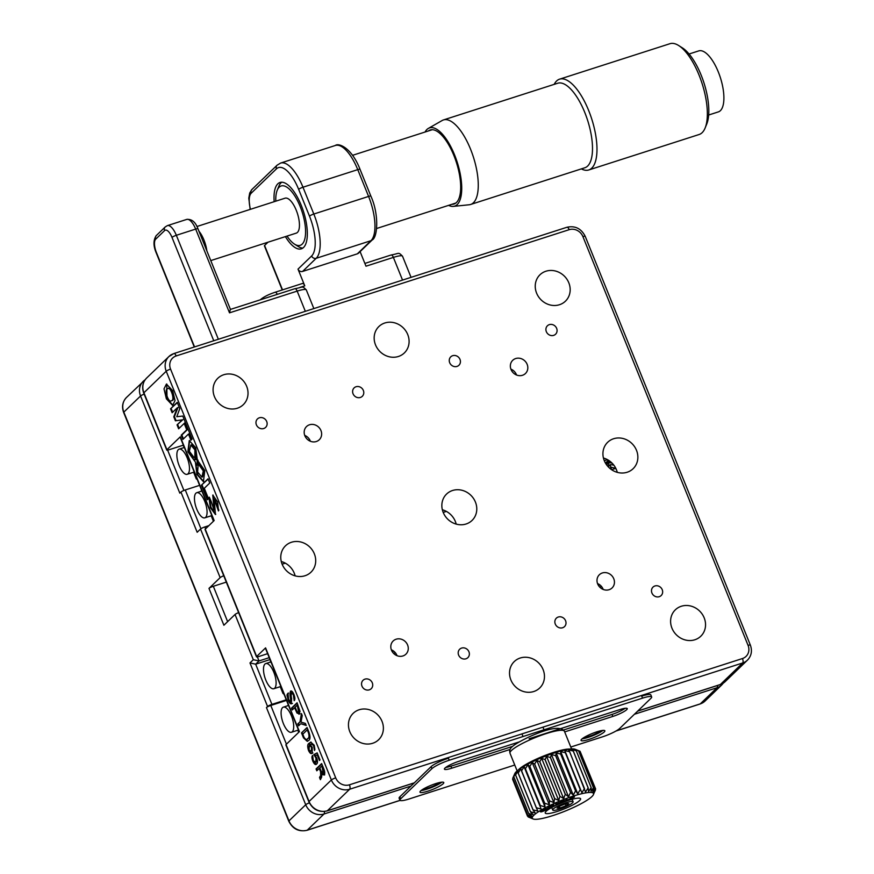 <?xml version="1.0" encoding="UTF-8"?>
<svg xmlns="http://www.w3.org/2000/svg" width="874" height="874" viewBox="0 0 874 874"><rect width="100%" height="100%" fill="white"/><g stroke="black" fill="none" stroke-linecap="round" stroke-linejoin="round"><path stroke-width="1.31" d="M182.666 445.369A40.346 36.566 46 0 0 183.824 446.264M423.267 789.069A9.166 1.573 158 0 0 428.271 788.042A9.166 1.573 158 0 0 439.261 782.612M584.335 737.317A9.166 1.573 158 0 0 589.349 736.279A9.166 1.573 158 0 0 600.34 730.861M615.952 468.628A9.166 8.314 46 0 0 613.646 469.021A9.166 8.314 46 0 0 611.833 469.862M223.744 575.769A3.671 0.634 158 0 0 220.15 577.627L200.528 529.043L197.174 532.277L180.94 492.073A3.671 0.634 -22 0 1 185.277 489.953L199.611 485.354M200.528 529.043A3.671 0.634 -22 0 1 204.866 526.935L208.875 525.645M309.33 802.867A3.671 0.634 158 0 0 305.714 804.736L266.45 707.569L267.575 706.498L249.975 662.94L253.318 659.717L235.04 614.477L223.886 625.249L208.995 588.388A3.671 0.634 -22 0 1 213.332 586.279L226.3 582.117M282.127 564.178L285.306 563.151M443.205 512.426L446.385 511.399M604.284 460.674L607.452 459.648M235.04 614.477A3.671 0.634 -22 0 1 238.635 612.63M253.318 659.717L259.01 660.952L255.667 664.185L271.912 704.389L286.246 699.779M249.975 662.94L255.667 664.185L270 659.575M266.45 707.569A3.671 0.634 -22 0 1 270.787 705.46L286.508 700.413M208.995 588.388L220.15 577.627M180.94 492.073L179.815 493.144L140.561 395.988L123.835 412.124L288.977 820.883A14.672 13.296 46 0 0 307.277 830.147L400.041 800.344M269.236 657.663L259.01 660.952L257.371 656.887M271.912 704.389A3.671 0.634 158 0 0 267.575 706.498M166.377 398.806L172.615 405.427L175.029 400.587L172.67 390.645L166.431 384.068L164.006 388.875L166.377 398.806M166.759 383.981L167.021 398.599L172.921 405.285M171.446 400.718C175.281 400.696 170.561 385.816 167.59 388.701C163.831 388.908 168.409 403.537 171.446 400.718L172.091 400.511C175.925 400.489 171.206 385.609 168.234 388.493M545.933 271.224A18.343 16.617 46 0 0 539.968 274.775A18.343 16.617 46 0 0 538.362 296.515A18.343 16.617 46 0 0 559.48 304.72A18.343 16.617 46 0 0 565.445 301.169A18.343 16.617 46 0 0 567.051 279.429A18.343 16.617 46 0 0 545.933 271.224M359.148 709.764A18.343 16.617 46 0 0 353.183 713.326A18.343 16.617 46 0 0 351.567 735.067A18.343 16.617 46 0 0 372.685 743.271A18.343 16.617 46 0 0 378.65 739.721A18.343 16.617 46 0 0 380.266 717.98A18.343 16.617 46 0 0 359.148 709.764M681.305 606.261A18.343 16.617 46 0 0 675.34 609.812A18.343 16.617 46 0 0 673.723 631.563A18.343 16.617 46 0 0 694.841 639.768A18.343 16.617 46 0 0 700.806 636.217A18.343 16.617 46 0 0 702.423 614.466A18.343 16.617 46 0 0 681.305 606.261M520.227 658.013A18.343 16.617 46 0 0 514.262 661.574A18.343 16.617 46 0 0 512.645 683.315A18.343 16.617 46 0 0 533.763 691.52A18.343 16.617 46 0 0 539.728 687.969A18.343 16.617 46 0 0 541.345 666.228A18.343 16.617 46 0 0 520.227 658.013M452.546 490.5A18.343 16.617 46 0 0 446.581 494.05A18.343 16.617 46 0 0 444.964 515.791A18.343 16.617 46 0 0 466.082 523.996A18.343 16.617 46 0 0 472.047 520.445A18.343 16.617 46 0 0 473.664 498.704A18.343 16.617 46 0 0 452.546 490.5M291.468 542.251A18.343 16.617 46 0 0 285.503 545.802A18.343 16.617 46 0 0 283.886 567.543A18.343 16.617 46 0 0 305.004 575.748A18.343 16.617 46 0 0 310.969 572.197A18.343 16.617 46 0 0 312.586 550.456A18.343 16.617 46 0 0 291.468 542.251M613.624 438.737A18.343 16.617 46 0 0 607.659 442.299A18.343 16.617 46 0 0 606.043 464.039A18.343 16.617 46 0 0 627.161 472.244A18.343 16.617 46 0 0 633.126 468.693A18.343 16.617 46 0 0 634.743 446.953A18.343 16.617 46 0 0 613.624 438.737M553.657 335.365A5.867 5.32 -134 0 1 546.895 332.732A5.867 5.32 -134 0 1 547.419 325.784A5.867 5.32 -134 0 1 549.32 324.636A5.867 5.32 -134 0 1 556.082 327.269A5.867 5.32 -134 0 1 555.569 334.229A5.867 5.32 -134 0 1 553.657 335.365M457.004 366.414A5.867 5.32 -134 0 1 450.252 363.792A5.867 5.32 -134 0 1 450.766 356.832A5.867 5.32 -134 0 1 452.677 355.696A5.867 5.32 -134 0 1 459.429 358.318A5.867 5.32 -134 0 1 458.916 365.277A5.867 5.32 -134 0 1 457.004 366.414M263.719 428.522A5.867 5.32 -134 0 1 256.956 425.889A5.867 5.32 -134 0 1 257.469 418.93A5.867 5.32 -134 0 1 259.381 417.794A5.867 5.32 -134 0 1 266.144 420.427A5.867 5.32 -134 0 1 265.63 427.386A5.867 5.32 -134 0 1 263.719 428.522M360.361 397.462A5.867 5.32 -134 0 1 353.609 394.84A5.867 5.32 -134 0 1 354.123 387.881A5.867 5.32 -134 0 1 356.035 386.745A5.867 5.32 -134 0 1 362.786 389.367A5.867 5.32 -134 0 1 362.273 396.326A5.867 5.32 -134 0 1 360.361 397.462M309.516 424.775A9.166 8.314 46 0 0 306.534 426.556A9.166 8.314 46 0 0 305.736 437.426A9.166 8.314 46 0 0 316.29 441.534A9.166 8.314 46 0 0 319.272 439.753A9.166 8.314 46 0 0 320.081 428.883A9.166 8.314 46 0 0 309.516 424.775M515.704 358.537A9.166 8.314 46 0 0 512.721 360.307A9.166 8.314 46 0 0 511.913 371.188A9.166 8.314 46 0 0 522.466 375.285A9.166 8.314 46 0 0 525.449 373.515A9.166 8.314 46 0 0 526.257 362.634A9.166 8.314 46 0 0 515.704 358.537M659.236 596.691A5.867 5.32 -134 0 1 652.485 594.069A5.867 5.32 -134 0 1 652.998 587.11A5.867 5.32 -134 0 1 654.91 585.973A5.867 5.32 -134 0 1 661.662 588.606A5.867 5.32 -134 0 1 661.148 595.555A5.867 5.32 -134 0 1 659.236 596.691M562.594 627.75A5.867 5.32 -134 0 1 555.842 625.118A5.867 5.32 -134 0 1 556.356 618.169A5.867 5.32 -134 0 1 558.268 617.022A5.867 5.32 -134 0 1 565.019 619.655A5.867 5.32 -134 0 1 564.506 626.614A5.867 5.32 -134 0 1 562.594 627.75M369.298 689.848A5.867 5.32 -134 0 1 362.546 687.226A5.867 5.32 -134 0 1 363.06 680.267A5.867 5.32 -134 0 1 364.971 679.131A5.867 5.32 -134 0 1 371.723 681.753A5.867 5.32 -134 0 1 371.21 688.712A5.867 5.32 -134 0 1 369.298 689.848M465.951 658.799A5.867 5.32 -134 0 1 459.189 656.177A5.867 5.32 -134 0 1 459.702 649.218A5.867 5.32 -134 0 1 461.614 648.082A5.867 5.32 -134 0 1 468.377 650.704A5.867 5.32 -134 0 1 467.852 657.663A5.867 5.32 -134 0 1 465.951 658.799M602.339 572.962A9.166 8.314 46 0 0 599.356 574.742A9.166 8.314 46 0 0 598.548 585.613A9.166 8.314 46 0 0 609.102 589.71A9.166 8.314 46 0 0 612.084 587.94A9.166 8.314 46 0 0 612.893 577.069A9.166 8.314 46 0 0 602.339 572.962M396.151 639.211A9.166 8.314 46 0 0 393.169 640.981A9.166 8.314 46 0 0 392.36 651.851A9.166 8.314 46 0 0 402.925 655.959A9.166 8.314 46 0 0 405.907 654.178A9.166 8.314 46 0 0 406.716 643.308A9.166 8.314 46 0 0 396.151 639.211M223.788 374.728A18.343 16.617 46 0 0 217.823 378.278A18.343 16.617 46 0 0 216.206 400.019A18.343 16.617 46 0 0 237.324 408.234A18.343 16.617 46 0 0 243.289 404.673A18.343 16.617 46 0 0 244.906 382.932A18.343 16.617 46 0 0 223.788 374.728M384.866 322.976A18.343 16.617 46 0 0 378.89 326.526A18.343 16.617 46 0 0 377.284 348.267A18.343 16.617 46 0 0 398.402 356.483A18.343 16.617 46 0 0 404.367 352.921A18.343 16.617 46 0 0 405.973 331.18A18.343 16.617 46 0 0 384.866 322.976M323.369 767.853C324.92 771.392 325.15 773.796 324.057 775.063L321.534 773.009L321.687 776.986L320.397 779.684L319.523 777.51L320.692 775.522L320.55 771.666L319.239 768.432L316.803 770.792L316.06 768.956L321.643 763.581L323.369 767.853M322.08 772.835L321.534 773.009M322.266 773.031L322.746 774.812M320.627 778.461L320.572 776.309L319.928 776.516M320.572 776.309L321.337 775.314L320.692 775.522M321.337 775.314L321.763 773.621M321.665 772.977L321.195 771.458L320.55 771.666M321.829 765.941L319.829 767.875L321.02 770.846L323.347 773.086L321.829 765.941L322.473 765.733L323.533 768.355L322.888 768.563M323.992 772.878L323.03 773.271L323.992 772.878L323.533 768.355M321.195 771.458L319.884 768.224L319.36 768.738M324.702 774.856L322.178 772.802M317.328 770.289L316.705 768.749L321.763 763.876M316.705 768.749L316.06 768.956M308.577 748.559L309.767 743.075L309.123 743.282L310.74 742.113L314.236 745.249L314.487 750.471L313.58 745.522L311.395 744.036L310.237 744.746L312.204 747.215L309.352 745.959L309.025 750.045L311.417 751.258L311.515 747.401M309.767 743.075L311.057 742.048M312.062 751.05L312.16 747.194L309.997 745.751M310.467 745.424L309.352 745.959M312.859 752.94C311.799 754.044 310.576 753.169 309.178 750.307M314.891 749.663L314.225 745.314L311.395 744.036M314.225 745.314L313.58 745.522M306.25 725.475L300.776 723.727L298.624 725.802L297.848 723.88L300.001 721.804L301.421 713.523L302.229 715.533L301.027 722.143L305.397 723.388L306.25 725.475M306.053 725.005L300.776 723.727M299.148 725.289L298.493 723.672L297.848 723.88M298.493 723.672L300.001 721.804M300.645 721.596L301.847 714.582M294.669 700.008L294.035 694.939L291.173 693.158L291.381 703.832M292.178 692.7L291.173 693.158M294.035 694.939L291.818 692.951M291.796 703.592C290.649 704.346 289.414 703.144 288.092 700.019L287.065 694.579L287.939 693.246L288.649 699.604L290.878 701.811L289.95 694.338L290.43 691.214C291.457 690.471 292.593 691.52 293.839 694.349C295.062 697.496 295.183 699.593 294.199 700.664L293.391 695.147M292.44 703.384C291.293 704.138 290.059 702.947 288.737 699.812L288.092 700.019M290.933 701.756L291.523 701.604L291.621 698.359L291.195 696.709L290.55 696.917M291.195 696.709L290.594 694.131L289.95 694.338M290.594 694.131L291.151 690.941M288.059 697.889L287.71 694.371L288.584 693.038M397.025 655.686A9.166 8.314 46 0 0 396.883 655.325A9.166 8.314 -134 0 0 391.344 649.808M603.202 589.447A9.166 8.314 46 0 0 603.06 589.087A9.166 8.314 -134 0 0 597.532 583.57M265.565 648.311A3.671 0.634 -22 0 1 265.412 648.213A3.671 0.634 -22 0 1 265.587 647.874L256.661 656.483A3.671 0.634 158 0 0 256.486 656.822A3.671 0.634 158 0 0 258.77 656.527L267.619 653.676M510.897 369.134A9.166 8.314 46 0 1 516.425 374.662A9.166 8.314 -134 0 1 516.567 375.022M304.709 435.383A9.166 8.314 46 0 1 310.248 440.9A9.166 8.314 -134 0 1 310.39 441.261M183.311 439.043L182.579 436.782M213.922 520.773L180.131 437.131A3.671 0.634 -22 0 1 180.306 436.792L166.923 449.717A3.671 0.634 158 0 0 166.748 450.055A3.671 0.634 158 0 0 169.032 449.749L183.365 445.15M603.431 458.009A18.343 16.617 -134 0 1 617.273 472.353M281.275 561.512A18.343 16.617 -134 0 1 295.117 575.857M442.353 509.761A18.343 16.617 -134 0 1 456.195 524.105M256.486 656.822L205.051 529.502A3.671 0.634 -22 0 1 205.226 529.163L214.152 520.554L180.306 436.792M308.883 801.84L285.864 744.888A3.671 0.634 -22 0 1 286.049 744.55L309.057 801.502A3.671 0.634 158 0 0 308.883 801.84C312.859 809.641 318.944 812.667 327.127 810.908A3.671 1.42 72.2 0 1 326.832 810.93M265.587 647.874L299.432 731.636L286.049 744.55M209.509 497.634L208.962 497.809L210.372 507.696L215.43 514.513L214.196 499.196L218.478 510.951L217.637 501.96L212.775 495.077L214.032 510.132L211.115 501.195L209.312 497.186L208.962 497.809M209.552 497.732L210.907 507.204L215.747 514.349M214.196 499.196L214.84 498.988L218.882 510.263M213.092 495.055L214.676 509.924L214.032 510.132M197.011 461.975L198.201 465.088L198.824 464.728L203.303 470.911L201.905 477.106L197.611 471.982L198.136 465.154L196.628 463.57L196.082 465.678L195.405 462.127L196.923 474.44L203.413 481.65L204.833 470.594L197.437 460.237L197.011 461.975L197.655 461.767L198.791 464.739M198.037 460.194L197.655 461.767M195.623 463.253L197.852 474.921L203.718 481.519M198.824 464.728L199.469 464.531L203.948 470.704L202.55 476.898L201.905 477.106M197.087 464.061L196.726 465.471L196.475 464.149M192.083 439.065L185.43 422.612L184.283 423.715L186.752 429.833L181.213 435.186L182.917 439.414L188.467 434.061L190.936 440.179L192.083 439.065M188.467 434.061L189.112 433.854L191.461 439.666M185.55 422.907L184.927 423.508L187.397 429.626L181.858 434.979L183.442 438.912M187.397 429.626L186.752 429.833M184.927 423.508L184.283 423.715M189.592 440.496L188.369 451.028L195.219 461.8M197.327 459.986L195.7 447.641L189.265 440.583L187.877 451.749L195.339 461.975L193.504 459.407L195.077 459.626L194.793 456.807L193.941 457.397L189.352 451.279L190.86 445.019L194.924 449.87L194.847 456.741L196.104 459.79L197.327 459.986M194.389 459.527L195.044 459.331M194.826 457.091L193.941 457.397M190.86 445.019L191.504 444.811L195.568 449.662L195.492 456.534L197.437 459.691M196.748 459.582L196.104 459.79M195.492 456.534L194.847 456.741M208.056 478.777L201.413 485.19L207.302 499.775L208.471 498.65L204.287 488.304L209.76 483.016L208.056 478.777M208.176 479.072L201.413 485.19M202.058 484.983L207.826 499.273M292.757 709.48L292.145 707.951L291.501 708.159L297.073 702.772L300.044 711.425L298.952 714.244M299.421 713.971L296.985 713.042L294.593 707.711L292.233 709.983L291.501 708.159M300.066 713.763L296.985 713.042M297.63 712.834L295.696 708.639L295.051 708.847M297.258 705.132L295.172 707.153L295.915 708.989C296.854 711.687 297.761 712.703 298.646 712.048L297.258 705.132L297.903 704.925L297.378 705.438M299.29 711.84L298.263 712.332L299.29 711.84L297.903 704.925M295.696 708.639L295.237 707.514L294.713 708.016M292.145 707.951L297.193 703.067M301.486 732.882L307.069 727.507L308.937 732.128C310.499 736.826 310.336 739.644 308.467 740.573L307.277 741.338L303.497 737.853L301.486 732.882L307.189 727.802M307.255 729.866L302.786 734.182L303.977 737.153C305.561 739.972 306.84 740.442 307.812 738.541C309.145 737.918 309.363 736.017 308.456 732.838L307.255 729.866L307.899 729.659L307.375 730.161M306.829 739.415L307.812 738.541M308.456 738.333C309.789 737.711 310.008 735.81 309.101 732.631L308.456 732.838M309.101 732.631L307.899 729.659M307.593 741.207L304.141 737.656L302.131 732.674M304.141 737.656L303.497 737.853M316.683 763.996C315.601 765.209 314.345 764.324 312.903 761.341C311.745 758.337 311.647 756.371 312.619 755.431L313.362 760.773L315.82 762.161L315.995 758.108L313.853 754.601L317.153 752.864L320.004 759.932L317.841 754.677L315.252 755.671L316.727 758.009C317.754 761.068 317.743 763.068 316.683 763.996L315.995 764.4M316.464 761.953L316.639 757.9L315.995 758.108M316.639 757.9L314.498 754.393L313.853 754.601M314.498 754.393L317.196 752.973M317.841 754.677L317.218 754.928M312.87 759.102L312.783 755.846M316.322 764.247L313.7 761.494M313.526 761.134L312.903 761.341M168.671 388.296L167.59 388.701M175.39 420.787L182.24 419.87L177.051 424.873L178.635 428.795L185.321 422.339L182.786 416.057L176.777 416.723L179.771 408.606L177.236 402.335L170.55 408.792L172.145 412.736L177.335 407.732L173.784 416.8L175.39 420.787L182.24 419.87M182.885 419.662L177.051 424.873M177.684 424.666L179.159 428.293M184.348 423.693L185.441 422.634M177.356 402.63L170.55 408.792M171.195 408.584L172.67 412.233M177.335 407.732L177.979 407.524L174.429 416.592L176.035 420.58M174.429 416.592L173.784 416.8M320.004 759.932L319.458 760.467L317.196 754.885M312.204 747.215L312.215 753.148C311.155 754.251 309.931 753.377 308.533 750.515C307.277 746.472 307.473 744.069 309.123 743.282M201.424 489.833L201.326 491.232M211.202 515.791L213.409 521.265M205.641 517.342A13.208 5.102 72.2 0 1 204.8 517.845A13.208 5.102 72.2 0 1 196.311 508.002A13.208 5.102 72.2 0 1 195.896 493.22A13.208 5.102 72.2 0 1 196.726 492.707A13.208 5.102 72.2 0 1 205.215 502.55A13.208 5.102 72.2 0 1 205.641 517.342M193.602 472.244L196.322 478.974L197.174 479.313M183.911 446.483L183.726 447.674M178.296 449.662A13.208 5.102 72.2 0 1 179.126 449.149A13.208 5.102 72.2 0 1 187.626 458.992A13.208 5.102 72.2 0 1 188.041 473.784A13.208 5.102 72.2 0 1 187.211 474.298A13.208 5.102 72.2 0 1 178.711 464.455A13.208 5.102 72.2 0 1 178.296 449.662M288.136 704.466L287.961 705.657M297.837 730.227L298.69 732.346M282.531 707.645A13.208 5.102 -107.8 0 0 282.947 722.437A13.208 5.102 -107.8 0 0 291.435 732.281A13.208 5.102 -107.8 0 0 292.277 731.767A13.208 5.102 -107.8 0 0 291.85 716.975A13.208 5.102 -107.8 0 0 283.362 707.132A13.208 5.102 -107.8 0 0 282.531 707.645M602.874 588.639L602.066 588.901M396.698 654.888L395.878 655.15M599.925 584.946L598.428 585.427M393.748 651.185L392.251 651.665M280.237 686.669L282.957 693.41L284.017 694.273M270.547 660.908L270.361 662.099M601.531 586.509L599.717 587.088M395.354 652.758L393.54 653.337M274.676 688.209A13.208 5.102 -107.8 0 0 274.261 673.417A13.208 5.102 -107.8 0 0 265.762 663.574A13.208 5.102 -107.8 0 0 264.931 664.087A13.208 5.102 -107.8 0 0 265.346 678.88A13.208 5.102 -107.8 0 0 273.846 688.723A13.208 5.102 -107.8 0 0 274.676 688.209M510.143 749.433L451.727 768.191A11.733 2.021 -22 0 1 444.418 769.153A11.733 2.021 -22 0 1 444.997 768.06A11.733 2.021 -22 0 1 458.872 761.309L518.948 742.004M602.918 730.413A12.837 2.207 -22 0 1 592.965 735.635A12.837 2.207 -22 0 1 582.171 738.781M604.229 731.975A12.837 2.207 -22 0 1 591.381 738.574A12.837 2.207 -22 0 1 581.046 740.409A12.837 2.207 -22 0 1 581.68 739.229A12.837 2.207 -22 0 1 594.528 732.631A12.837 2.207 -22 0 1 604.852 730.795A12.837 2.207 -22 0 1 604.229 731.975M441.84 782.164A12.837 2.207 -22 0 1 431.887 787.387A12.837 2.207 -22 0 1 421.104 790.544M443.151 783.738A12.837 2.207 -22 0 1 430.303 790.325A12.837 2.207 -22 0 1 419.968 792.161A12.837 2.207 -22 0 1 420.602 790.981A12.837 2.207 -22 0 1 433.449 784.393A12.837 2.207 -22 0 1 443.774 782.547A12.837 2.207 -22 0 1 443.151 783.738M431.079 766.673A14.672 2.524 -22 0 1 448.428 758.228L449.236 760.238A14.672 2.524 158 0 0 431.887 768.683L431.079 766.673L399.833 796.815L400.653 798.825A14.672 2.524 158 0 0 399.931 800.18A14.672 2.524 158 0 0 409.076 798.989L514.764 765.034M651.665 696.949A14.672 2.524 158 0 0 642.532 698.14L641.713 696.13A14.672 2.524 -22 0 1 650.857 694.939L651.665 696.949A14.672 2.524 158 0 1 650.955 698.304L619.71 728.435A14.672 2.524 158 0 1 602.361 736.88L570.788 747.03M399.931 800.18L399.123 798.17A14.672 2.524 -22 0 1 399.833 796.815M400.653 798.825L431.887 768.683M512.59 746.374L450.918 766.181A11.733 2.021 -22 0 1 445.718 767.459M625.15 708.29A11.733 2.021 -22 0 1 611.997 714.429L563.632 729.976M529.141 738.727L619.95 709.557A11.733 2.021 -22 0 1 627.259 708.606A11.733 2.021 -22 0 1 612.805 716.44L564.68 731.909M449.236 760.238L642.532 698.14M545.179 810.406C546.698 809.051 545.463 809.248 541.465 810.996C539.946 812.35 541.181 812.154 545.179 810.406L546.195 809.575M541.869 811.4L544.699 810.034L541.869 811.4L541.29 810.668M544.731 809.422L544.699 810.034M557.973 804.43A19.075 3.277 158 0 0 545.289 812.394A19.075 3.277 158 0 0 567.86 807.347A19.075 3.277 158 0 0 580.118 798.323A19.075 3.277 158 0 0 557.973 804.43M554.356 803.359A33.015 5.67 -22 0 1 593.424 794.63A33.015 5.67 -22 0 1 571.476 808.406A33.015 5.67 -22 0 1 533.14 818.982A33.015 5.67 -22 0 1 554.356 803.359M595.325 789.725L593.424 794.63M595.456 790.041L593.992 793.177L595.62 788.938A36.686 6.304 -22 0 0 595.609 788.916L593.763 792.292L594.954 788.14L580.063 751.279A36.686 6.304 158 0 0 580.041 751.269L594.932 788.13A36.686 6.304 -22 0 1 594.954 788.14M594.932 788.13L592.769 791.724L593.468 787.692A36.686 6.304 -22 0 1 593.468 787.692L591.021 791.483L591.195 787.616L576.305 750.766A36.686 6.304 158 0 0 576.261 750.766L591.152 787.616A36.686 6.304 -22 0 1 591.195 787.616M591.152 787.616L588.584 791.582L588.202 787.9L573.311 751.05A36.686 6.304 158 0 0 573.246 751.061L588.136 787.911A36.686 6.304 -22 0 1 588.202 787.9M588.136 787.911L585.514 792.019L569.651 751.695A36.686 6.304 158 0 0 569.586 751.716L584.477 788.567A36.686 6.304 -22 0 1 584.542 788.556M584.477 788.567L581.865 792.784L565.434 752.689A36.686 6.304 158 0 0 565.347 752.711L580.238 789.572A36.686 6.304 -22 0 1 580.325 789.55M580.238 789.572L577.758 793.843L575.638 790.861L560.747 754.011A36.686 6.304 158 0 0 560.66 754.033L575.551 790.894A36.686 6.304 -22 0 1 575.638 790.861M575.551 790.894L573.268 795.198L570.602 792.467L555.722 755.606A36.686 6.304 158 0 0 555.624 755.639L570.514 792.489A36.686 6.304 -22 0 1 570.602 792.467M570.514 792.489L568.526 796.793L565.358 794.313L550.467 757.452A36.686 6.304 158 0 0 550.369 757.496L565.26 794.346A36.686 6.304 -22 0 1 565.358 794.313M565.26 794.346L563.632 798.585L560.005 796.367L545.114 759.506A36.686 6.304 158 0 0 545.015 759.55L559.906 796.4A36.686 6.304 -22 0 1 560.005 796.367M559.906 796.4L558.715 800.551L554.695 798.563L539.804 761.713A36.686 6.304 158 0 0 539.717 761.757L554.608 798.607A36.686 6.304 -22 0 1 554.695 798.563M554.608 798.607L553.898 802.638L549.56 800.868L534.669 764.007A36.686 6.304 158 0 0 534.582 764.051L549.462 800.912L549.287 804.779L544.71 803.206L529.819 766.356A36.686 6.304 158 0 0 529.742 766.4L544.633 803.25L545.015 806.931L540.285 805.533L525.394 768.683A36.686 6.304 158 0 0 525.318 768.716L541.17 809.04L536.385 807.784L521.494 770.934L524.116 766.826L541.17 809.04M512.787 778.144L514.775 773.851L513.77 776.735L528.661 813.585L531.829 816.065L527.678 814.994L512.787 778.144A36.686 6.304 158 0 0 512.776 778.166L514.808 773.588A33.015 5.67 -22 0 1 536.756 759.801A33.015 5.67 -22 0 1 575.081 749.236L580.041 751.269M534.669 764.007L536.844 760.413L539.717 761.757M539.804 761.713L541.662 758.337L545.015 759.55M545.114 759.506L546.578 756.371L550.369 757.496M550.467 757.452L551.472 754.568L555.624 755.639M555.722 755.606L556.214 752.984L560.66 754.033M560.747 754.011L560.704 751.629L565.347 752.711M565.434 752.689L564.812 750.569L569.586 751.716M569.651 751.695L568.45 749.805L573.246 751.061M573.311 751.05L571.53 749.368L576.261 750.766M576.305 750.766L573.967 749.269L578.544 750.832L593.435 787.692L578.577 750.842A36.686 6.304 158 0 0 578.544 750.832M578.577 750.842L577.736 750.307M580.292 751.837L595.609 788.916M536.319 807.827L537.86 811.061L533.096 809.903L518.206 773.053L520.806 768.847L536.319 807.827A36.686 6.304 -22 0 1 536.385 807.784M518.206 773.053A36.686 6.304 158 0 0 518.151 773.086L533.042 809.947A36.686 6.304 -22 0 1 533.096 809.903M533.042 809.947L535.161 812.929L530.507 811.848L515.616 774.998L518.107 770.715L518.151 773.086M530.474 811.88L533.129 814.612L528.694 813.563L513.803 776.702L516.075 772.398L515.584 775.03A36.686 6.304 158 0 0 515.584 775.03L530.474 811.88A36.686 6.304 -22 0 1 530.507 811.848M512.776 778.166L527.667 815.027A36.686 6.304 -22 0 1 527.678 814.994L531.294 817.245L527.503 816.13L512.612 779.28L512.907 778.483M512.612 779.28A36.686 6.304 158 0 0 512.623 779.291L527.503 816.152L531.523 818.14L527.94 816.371M528.18 816.939A36.686 6.304 -22 0 1 528.169 816.928L533.14 818.982M581.865 792.784L564.812 750.569M577.758 793.843L560.704 751.629M573.268 795.198L556.214 752.984M568.526 796.793L551.472 754.568M563.632 798.585L546.578 756.371M558.715 800.551L541.662 758.337M536.844 760.413L553.898 802.638M524.116 766.826L525.318 768.716M525.394 768.683L527.962 764.717L545.015 806.931M527.962 764.717L529.742 766.4M529.819 766.356L532.233 762.565L549.287 804.779M532.233 762.565L534.582 764.051M560.452 802.015L561.032 801.873M560.19 802.714C567.423 801.24 565.041 798.803 559.95 802.485L561.119 802.103C564.538 800.748 564.538 800.748 561.141 802.135L560.19 802.714C567.423 801.24 565.041 798.803 559.95 802.485M560.846 801.425L561.119 802.103C564.538 800.748 564.538 800.748 561.141 802.135M546.053 808.603L544.568 809.346L547.233 809.258L548.173 808.789L546.108 808.854L551.975 806.877L549.309 806.975L547.823 807.718L548.741 808.089L546.108 808.854M548.435 807.412L548.741 808.089M548.577 807.685L549.156 807.489M548.861 807.631L549.134 808.308M566.942 800.158L567.008 799.251L565.86 799.699L565.784 800.803L569.75 799.076L566.942 800.158L566.68 799.371M541.465 810.996L540.449 811.826M554.433 805.719L552.75 805.544L553.941 804.779L549.79 806.735L554.433 805.719M558.661 802.813L559.983 802.824L558.945 803.217L558.683 802.551M558.814 803.14C557.743 804.954 553.504 804.288 558.792 803.14C557.743 804.954 553.504 804.288 558.792 803.14M570.219 798.333L574.327 797.066C571.235 797.875 571.115 797.82 573.978 796.891L570.241 798.366C573.202 797.667 573.453 797.678 570.995 798.41C573.453 797.678 573.202 797.667 570.241 798.366L573.978 796.891C571.115 797.82 571.235 797.875 574.327 797.066L569.881 798.858M574.163 796.443L574.426 797.11L571.312 797.864L574.404 796.717L574.131 796.05L574.404 796.717M557.94 809.608A11.001 1.89 158 0 0 568.395 805.457A11.001 1.89 158 0 0 573.115 801.764A11.001 1.89 158 0 0 567.892 802.168A11.001 1.89 158 0 0 557.426 806.309A11.001 1.89 158 0 0 552.707 810.001A11.001 1.89 158 0 0 557.94 809.608M560.037 808.035L565.948 805.708L568.821 803.567L565.784 803.741L559.884 806.057L557.011 808.21L560.037 808.035L559.393 806.429M565.238 803.949L565.948 805.708M274.174 201.697A34.851 13.449 72.2 0 1 280.019 182.48A34.851 13.449 72.2 0 1 303.486 211.541A34.851 13.449 72.2 0 1 301.333 248.839A34.851 13.449 72.2 0 1 285.394 236.614M357.357 253.831L370.958 240.7A3.671 3.321 46 0 0 372.16 239.989L358.548 253.121A3.671 3.321 -134 0 1 357.357 253.831L302.59 271.432A3.671 3.321 -134 0 1 298.012 269.116L304.775 285.864L299.913 287.426M282.247 289.971L264.407 245.823A3.671 0.634 -22 0 1 264.582 245.485L282.521 289.884M302.306 283.591A3.671 1.42 72.2 0 1 302.546 283.449A3.671 1.42 72.2 0 1 304.775 285.864M402.543 280.095L393.376 257.404L365.988 266.199L360.099 251.625M267.979 242.218L264.582 245.485M428.358 130.969A38.882 15.011 72.2 0 1 430.205 129.986A38.882 15.011 72.2 0 1 459.473 174.647A38.882 15.011 72.2 0 1 453.988 204.024A38.882 15.011 72.2 0 1 451.924 204.308M425.059 132.029A41.078 15.863 72.2 0 1 428.347 128.412A41.078 15.863 72.2 0 1 435.099 128.423A41.078 15.863 72.2 0 1 459.44 170.244A41.078 15.863 72.2 0 1 453.398 206.384A41.078 15.863 72.2 0 1 449.094 205.587A41.078 15.863 72.2 0 1 448.624 205.368M453.398 206.384L469.251 204.756A44.388 17.141 -107.8 0 0 470.627 204.472A44.388 17.141 -107.8 0 0 475.369 163.973A44.388 17.141 -107.8 0 0 449.476 120.514A44.388 17.141 -107.8 0 0 443.468 119.935A44.388 17.141 -107.8 0 0 442.178 120.503L428.347 128.412M470.627 204.472L584.859 167.764A44.388 17.141 -107.8 0 0 589.6 127.265A44.388 17.141 -107.8 0 0 563.719 83.817A44.388 17.141 -107.8 0 0 557.699 83.238L443.468 119.935M581.352 168.89A47.688 18.409 -107.8 0 0 582.303 169.348A47.688 18.409 -107.8 0 0 588.77 169.971A47.688 18.409 -107.8 0 0 593.872 126.468A47.688 18.409 -107.8 0 0 566.057 79.785A47.688 18.409 -107.8 0 0 559.589 79.163A47.688 18.409 -107.8 0 0 554.192 84.363M588.77 169.971L699.134 134.509A47.688 18.409 -107.8 0 0 705.132 127.986A47.688 18.409 -107.8 0 0 702.084 83.478A47.688 18.409 -107.8 0 0 678.639 45.514A47.688 18.409 -107.8 0 0 676.421 44.323A47.688 18.409 -107.8 0 0 669.965 43.7L559.589 79.163M708.672 115.007L718.384 111.883A32.032 12.367 -107.8 0 0 722.896 87.684A32.032 12.367 -107.8 0 0 703.122 51.304A32.032 12.367 -107.8 0 0 698.785 50.889L689.073 54.002M705.132 127.986L706.771 123.966A44.028 16.999 -107.8 0 0 703.952 82.877A44.028 16.999 -107.8 0 0 682.31 47.83L678.639 45.514M275.802 201.173A31.18 12.039 72.2 0 1 277.222 190.237L278.861 186.217A34.851 13.449 72.2 0 1 281.712 182.229M302.863 248.052A34.851 13.449 72.2 0 1 299.837 247.342A34.851 13.449 72.2 0 1 298.22 246.479L294.538 244.152A31.18 12.039 72.2 0 1 287.022 236.1M277.222 190.237A31.18 12.039 72.2 0 1 291.282 191.155A31.18 12.039 72.2 0 1 304.611 221.788A31.18 12.039 72.2 0 1 294.538 244.152M196.934 226.508L285.066 198.19A18.343 7.079 72.2 0 1 287.557 198.431A18.343 7.079 72.2 0 1 298.252 216.381A18.343 7.079 72.2 0 1 296.286 233.118L210.809 260.583M198.922 231.173A18.343 7.079 72.2 0 1 206.832 250.729M230.441 309.407L197.961 228.78A3.671 0.634 158 0 0 195.678 229.086L176.34 235.292A3.671 0.634 158 0 0 172.003 237.4A11.001 4.25 -107.8 0 0 164.596 230.583L155.67 239.192A11.001 4.25 -107.8 0 0 156.391 252.477L194.541 346.912M230.266 309.538L229.512 312.837L195.678 229.086A14.672 5.67 -107.8 0 0 186.719 219.418L167.393 225.623A14.672 5.67 72.2 0 1 176.34 235.292L218.358 339.265M606.96 465.339A18.343 16.617 -134 0 1 608.872 460.5M610.172 461.428L609.123 462.433L612.139 463.198M610.981 469.272A18.343 16.617 -134 0 1 610.5 464.575L613.821 465.143M609.123 462.433A18.343 16.617 -134 0 0 608.49 466.519L610.5 464.575M610.598 467.044L615.82 468.355M605.89 463.81A18.343 16.617 -134 0 1 608.435 460.216L605.453 463.078M167.622 450.121L183.922 490.445M144.155 394.13A3.671 0.634 158 0 0 140.561 395.988A14.672 13.296 -134 0 1 143.26 381.283A14.672 13.296 -134 0 1 145.062 379.851M185.277 489.953L200.933 528.726M204.866 526.935L205.619 528.792M213.332 586.279L227.622 621.643M145.084 379.819L126.522 397.43A14.672 13.296 46 0 0 123.835 412.124A3.671 0.634 -22 0 0 123.649 412.473L288.791 821.221A3.671 0.634 -22 0 1 288.977 820.883L305.714 804.736A14.672 13.296 -134 0 0 324.014 814L307.277 830.147A3.671 1.42 -107.8 0 1 307.047 830.289C298.864 832.037 292.779 829.022 288.791 821.221M306.752 830.3A3.671 1.42 -107.8 0 0 307.047 830.289L400.095 800.387M616.225 730.883L700.303 703.865A3.671 1.42 72.2 0 1 700.074 704.007A3.671 1.42 72.2 0 1 699.801 704.029M717.39 685.522A3.671 1.42 72.2 0 1 717.041 687.718L700.303 703.865A14.672 13.296 46 0 0 705.078 701.024L700.074 704.007L615.962 731.035M270.787 705.46L286.432 744.178M324.32 811.487A3.671 1.42 72.2 0 1 324.014 814L410.988 786.054M723.333 683.107L721.815 684.877A14.672 13.296 -134 0 1 717.041 687.718L634.404 714.266M292.626 709.612L291.971 708.006M288.671 699.834L286.978 695.649M205.226 529.163L256.661 656.483M414.342 782.82L327.357 810.766A14.672 13.296 46 0 1 309.057 801.502L331.366 779.979L166.224 371.232A14.672 13.296 -134 0 1 168.922 356.526A14.672 13.296 -134 0 1 173.697 353.686A3.671 1.42 72.2 0 1 173.926 353.544A3.671 1.42 72.2 0 1 176.166 355.958A11.001 9.975 46 0 0 170.561 369.112L335.703 777.871A11.001 9.975 46 0 0 349.436 784.808A3.671 1.42 72.2 0 1 349.666 789.244L327.357 810.766A3.671 1.42 72.2 0 1 327.127 810.908L414.232 782.918M566.723 227.404A3.671 1.42 72.2 0 1 566.953 227.262A3.671 1.42 72.2 0 1 569.192 229.676L176.166 355.958M637.747 711.043L720.384 684.495L742.703 662.962L349.666 789.244A14.672 13.296 -134 0 1 331.366 779.979A3.671 0.634 -22 0 1 335.703 777.871M725.158 681.644L720.154 684.637A3.671 1.42 72.2 0 0 720.384 684.495A14.672 13.296 46 0 0 725.158 681.644L747.478 660.121A14.672 13.296 -134 0 1 742.703 662.962A3.671 1.42 72.2 0 0 742.463 658.537A11.001 9.975 46 0 0 748.068 645.383A3.671 0.634 -22 0 1 750.351 645.078C752.416 650.868 751.465 655.882 747.478 660.121M637.638 711.141L720.154 684.637A3.671 1.42 72.2 0 1 719.881 684.648M349.436 784.808L742.463 658.537M748.068 645.383L582.914 236.625A3.671 0.634 -22 0 1 585.209 236.33L750.351 645.078M582.914 236.625A11.001 9.975 46 0 0 569.192 229.676M166.923 449.717L143.915 392.754A14.672 13.296 46 0 1 146.613 378.06C142.615 382.299 141.664 387.302 143.729 393.092A3.671 0.634 -22 0 1 143.915 392.754L166.224 371.232A3.671 0.634 -22 0 1 170.561 369.112M451.727 768.191L450.918 766.181M612.805 716.44L611.997 714.429M518.391 769.907A29.345 5.047 -22 0 1 537.171 758.741A29.345 5.047 -22 0 1 569.946 749.073M564.407 731.232C560.824 726.032 549.036 727.922 529.043 736.913C507.772 747.194 509.356 749.564 509.99 753.213A29.345 5.047 -22 0 1 529.589 739.983A29.345 5.047 -22 0 1 564.407 731.232L571.552 748.92M250.161 209.41L248.795 198.158L249.713 193.034L251.887 189.527A3.671 3.321 46 0 0 251.209 193.198A18.343 7.079 -107.8 0 0 250.434 209.323M251.887 189.527L277.102 165.197A3.671 3.321 46 0 0 276.424 168.868L251.209 193.198M277.102 165.197L280.609 163.067A36.686 14.159 72.2 0 1 302.983 187.222A3.671 0.634 158 0 0 298.646 189.341A33.015 12.749 -107.8 0 0 276.424 168.868M372.16 239.989C377.623 237.564 379.25 214.414 370.871 196.137A3.671 0.634 -22 0 0 368.588 196.432L313.821 214.032A36.686 14.159 72.2 0 1 316.191 258.3L370.958 240.7A36.686 14.159 -107.8 0 0 368.588 196.432L357.75 169.632L302.983 187.222L313.821 214.032A3.671 0.634 158 0 0 309.483 216.14L298.646 189.341M302.59 271.432L316.191 258.3A3.671 3.321 -134 0 1 311.625 255.984A33.015 12.749 -107.8 0 0 309.483 216.14M298.012 269.116L311.625 255.984M370.871 196.137L360.033 169.338A3.671 0.634 -22 0 0 357.75 169.632A36.686 14.159 -107.8 0 0 335.376 145.466L280.609 163.067M274.928 292.386A3.671 1.42 72.2 0 1 275.157 292.244A3.671 1.42 72.2 0 1 277.266 294.363M402.51 256.213A14.672 2.524 158 0 0 393.376 257.404A3.671 1.42 -107.8 0 0 391.137 254.99C399.615 253.547 398.031 251.69 402.51 256.213L411.053 277.353M313.853 308.588L306.304 289.917A14.672 2.524 158 0 0 297.171 291.108L229.512 312.837M305.332 311.319L297.171 291.108A3.671 1.42 -107.8 0 0 294.931 288.693L230.528 309.385M194.268 347.011L156.206 252.815A3.671 0.634 -22 0 1 156.391 252.477M156.206 252.815C153.212 245.758 153.256 239.989 156.348 235.521A3.671 3.321 46 0 0 155.67 239.192M156.348 235.521L165.273 226.901A3.671 3.321 46 0 0 164.596 230.583M213.759 340.74L172.003 237.4M123.649 412.473C121.584 406.683 122.535 401.669 126.522 397.43M721.815 684.877L705.078 701.024M265.412 648.213L299.203 731.855M146.613 378.06L168.922 356.526L173.926 353.544L566.953 227.262C575.136 225.503 581.221 228.529 585.209 236.33M143.729 393.092L166.748 450.055M204.8 517.845L211.825 515.594M196.726 492.707L201.905 491.035M179.126 449.149L184.316 447.488M187.211 474.298L194.236 472.036M291.435 732.281L298.46 730.019M283.362 707.132L288.54 705.471M265.762 663.574L270.951 661.913M273.846 688.723L280.871 686.461M611.134 469.382L611.516 467.273M606.294 464.411L608.577 460.314M509.99 753.213L517.135 770.912M563.97 800.223L564.243 800.901M555.482 803.73L555.744 804.397M571.039 797.197L571.312 797.864M573.016 796.924L573.278 797.591L573.016 796.924M542.962 727.135L544.032 729.779M572.109 799.273L573.115 801.764M521.953 733.887L523.023 736.531M551.712 807.521L552.707 810.001M360.033 169.338C351.479 147.149 338.238 142.779 335.376 145.466M260.725 299.432C263.926 296.778 268.733 294.385 275.157 292.244L302.546 283.449M364.873 263.424L391.137 254.99M352.561 155.321L432.269 129.713M376.683 228.475L455.835 203.041M165.273 226.901L167.393 225.623M294.931 288.693C303.409 287.251 301.836 285.394 306.304 289.917M186.719 219.418C191.788 218.937 195.525 222.062 197.961 228.78"/></g></svg>
